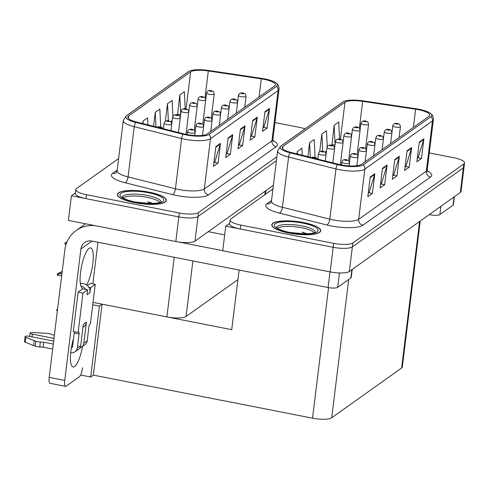 <?xml version="1.0" encoding="UTF-8"?>
<svg xmlns="http://www.w3.org/2000/svg" width="489" height="489" viewBox="0 0 489 489"><rect width="100%" height="100%" fill="white"/><g stroke="black" fill="none" stroke-linecap="round" stroke-linejoin="round"><path stroke-width="0.73" d="M237.941 279.574L186.071 316.505A15.397 3.961 -173 0 1 166.89 316.909L93.032 302.373M273.4 185.3L194.995 241.126A15.397 3.961 7 0 1 175.814 241.535L68.374 220.392L71.4 195.771L178.833 216.914A15.397 3.961 7 0 0 198.021 216.511L276.426 160.685L198.021 216.511A15.397 3.961 7 0 1 178.833 216.914L85.985 198.644A15.397 3.961 7 0 1 75.3 193.491L75.783 189.549A15.397 3.961 7 0 0 86.467 194.701L179.316 212.978A15.397 3.961 7 0 0 198.503 212.568L276.908 156.743M75.367 192.947L71.4 195.771M231.786 329.684L102.134 304.164L99.408 306.108L92.739 304.8M102.06 304.219L93.356 375.124L90.703 377.013L80.593 375.02M90.703 377.013L99.408 306.108M231.713 329.739L239.115 270.032M223.008 400.638L93.356 375.124M272.954 188.937L230.832 218.931A15.397 3.961 7 0 0 230.13 219.928L229.647 223.864A15.397 3.961 7 0 0 240.331 229.017L333.18 247.293A15.397 3.961 7 0 0 352.367 246.884L463.364 167.855A15.397 3.961 7 0 0 464.067 166.859A15.397 3.961 7 0 1 463.364 167.855L352.367 246.884A15.397 3.961 7 0 1 333.18 247.293L225.747 226.15L222.727 250.765L330.161 271.908A15.397 3.961 7 0 0 349.342 271.505L460.345 192.47A15.397 3.961 7 0 0 461.041 191.48L464.55 162.923A15.397 3.961 7 0 0 453.865 157.77L429.305 152.935M229.714 223.326L225.747 226.15M420.24 221.028L402.313 367.019A15.397 3.961 -173 0 1 401.616 368.015L331.713 417.783A15.397 3.961 -173 0 1 312.532 418.187L223.082 400.583M149.255 192.189A24.639 6.333 7 0 0 117.439 194.426A24.639 6.333 7 0 0 134.536 202.672A24.639 6.333 7 0 0 166.352 200.435A24.639 6.333 7 0 0 149.255 192.189M264.054 79.328A16.424 4.224 -173 0 1 275.454 84.823A16.424 4.224 -173 0 1 274.702 85.887L207.073 134.041A16.424 4.224 -173 0 1 183.986 133.888L136.602 122.024A16.424 4.224 -173 0 1 127.837 117.115A16.424 4.224 -173 0 1 128.583 116.058L190.631 71.877A16.424 4.224 -173 0 1 208.32 70.966L261.279 78.851A16.424 4.224 -173 0 1 264.054 79.328M264.665 78.894A18.478 4.749 7 0 0 261.548 78.356L208.583 70.471A18.478 4.749 7 0 0 189.243 71.156A18.478 4.749 7 0 0 188.687 71.492L126.639 115.673A18.478 4.749 7 0 0 135.661 122.391L183.039 134.249A18.478 4.749 7 0 0 209.017 134.42L276.646 86.266A18.478 4.749 7 0 0 276.499 83.258A18.478 4.749 7 0 0 264.665 78.894M215.881 146.627L213.461 166.321L218.063 163.045L220.478 143.35L215.881 146.627M213.882 162.886L214.72 162.287L220.337 144.023A4.108 3.82 -125.5 0 0 220.478 143.35M214.61 162.366L218.063 163.045M228.149 137.892L225.729 157.586L230.331 154.31L232.746 134.616L228.149 137.892M226.15 154.145L226.988 153.552L232.605 135.288A4.108 3.82 -125.5 0 0 232.746 134.616M226.878 153.632L230.331 154.31M264.952 111.688L262.532 131.382L267.135 128.106L269.555 108.411L264.952 111.688M262.954 127.941L263.797 127.342L269.408 109.084A4.108 3.82 -125.5 0 0 269.555 108.411M263.681 127.427L267.135 128.106M252.685 120.422L250.264 140.117L254.867 136.841L257.287 117.146L252.685 120.422M250.686 136.675L251.529 136.076L257.141 117.818A4.108 3.82 -125.5 0 0 257.287 117.146M251.413 136.162L254.867 136.841M240.417 129.157L237.996 148.852L242.599 145.575L245.013 125.881L240.417 129.157M238.418 145.41L239.262 144.817L244.873 126.553A4.108 3.82 -125.5 0 0 245.013 125.881M239.145 144.897L242.599 145.575M305.069 128.845A15.397 3.961 7 0 0 299.519 127.391L274.952 122.556M118.607 158.564L76.486 188.558A15.397 3.961 7 0 0 75.783 189.549M172.898 116.223L172.116 100.379L167.513 103.656L165.349 121.266M185.227 108.711L184.384 91.645L179.781 94.921L177.635 114.426M147.922 124.86L147.58 117.855L142.977 121.131L142.678 123.546M160.734 127.042L159.848 109.12L155.245 112.391L153.54 126.266M155.245 112.391L155.96 126.871M170.667 121.663L172.177 120.587M167.513 103.656L168.363 120.826M180.679 114.481L177.391 114.42M179.781 94.921L180.728 114.053M142.977 121.131L143.1 123.656M303.602 222.568A24.639 6.333 7 0 0 271.786 224.806A24.639 6.333 7 0 0 288.883 233.045A24.639 6.333 7 0 0 320.698 230.808A24.639 6.333 7 0 0 303.602 222.568M418.401 109.707A16.424 4.224 -173 0 1 429.8 115.202A16.424 4.224 -173 0 1 429.049 116.26L361.42 164.414A16.424 4.224 -173 0 1 338.333 164.261L290.955 152.403A16.424 4.224 -173 0 1 282.184 147.495A16.424 4.224 -173 0 1 282.929 146.431L344.977 102.25A16.424 4.224 -173 0 1 362.667 101.339L415.626 109.23A16.424 4.224 -173 0 1 418.401 109.707M419.012 109.267A18.478 4.749 7 0 0 415.894 108.729L362.93 100.844A18.478 4.749 7 0 0 343.59 101.535A18.478 4.749 7 0 0 343.034 101.871L280.986 146.052A18.478 4.749 7 0 0 290.008 152.77L337.392 164.628A18.478 4.749 7 0 0 363.364 164.799L430.992 116.645A18.478 4.749 7 0 0 430.846 113.631A18.478 4.749 7 0 0 419.012 109.267M370.228 177.006L367.807 196.7L372.41 193.424L374.825 173.729L370.228 177.006M368.229 193.259L369.067 192.66L374.684 174.402A4.108 3.82 -125.5 0 0 374.825 173.729M368.957 192.745L372.41 193.424M382.496 168.265L380.075 187.959L384.678 184.689L387.092 164.995L382.496 168.265M380.497 184.524L381.341 183.925L386.952 165.667A4.108 3.82 -125.5 0 0 387.092 164.995M381.224 184.005L384.678 184.689M419.299 142.061L416.879 161.755L421.481 158.479L423.902 138.784L419.299 142.061M417.306 158.32L418.144 157.721L423.755 139.457A4.108 3.82 -125.5 0 0 423.902 138.784M418.028 157.8L421.481 158.479M407.031 150.795L404.611 170.49L409.214 167.214L411.634 147.519L407.031 150.795M405.033 167.055L405.876 166.456L411.487 148.191A4.108 3.82 -125.5 0 0 411.634 147.519M405.76 166.535L409.214 167.214M394.764 159.53L392.343 179.225L396.946 175.948L399.366 156.254L394.764 159.53M392.765 175.789L393.608 175.19L399.22 156.926A4.108 3.82 -125.5 0 0 399.366 156.254M393.492 175.27L396.946 175.948M230.13 219.928A15.397 3.961 7 0 0 240.814 225.081L333.669 243.351A15.397 3.961 7 0 0 352.85 242.947L463.847 163.913A15.397 3.961 7 0 0 464.55 162.923M327.245 146.596L326.463 130.759L321.86 134.035L319.696 151.645M339.574 139.084L338.73 122.024L334.128 125.3L331.982 144.805M302.269 155.239L301.927 148.228L297.324 151.504L297.025 153.925M315.081 157.421L314.195 139.493L309.592 142.77L307.887 156.645M309.592 142.77L310.313 157.25M325.014 152.042L326.524 150.967M321.86 134.035L322.709 151.199M335.026 144.854L331.738 144.799M334.128 125.3L335.081 144.426M297.324 151.504L297.446 154.029M157.165 127.171A2.567 2.414 49.4 0 1 158.497 127.048A1.284 0.33 7 0 0 159.341 127.55A1.284 0.33 7 0 0 160.942 127.513A1.284 0.33 7 0 0 160.111 126.999A1.284 0.33 7 0 0 158.528 127.024L160.239 127.336L158.497 127.048M158.528 127.024A2.567 2.353 -121 0 0 157.134 127.164M66.094 244.292L64.982 244.072A2.567 0.672 -78.9 0 1 64.878 244.017L66.272 243.779M67.072 241.743L65 243.021L64.878 244.017M65 243.021L66.865 242.232M62.176 271.676L59.01 273.082L62.201 271.481M62.219 271.322L57.317 274.011L59.517 273.076L59.456 273.571L57.195 275.007A2.567 0.672 -78.9 0 0 57.299 275.062L61.657 275.924M59.517 273.076L62.158 271.835M57.317 274.011L57.195 275.007M311.511 157.55A2.567 2.414 49.4 0 1 312.844 157.421A1.284 0.33 7 0 0 313.694 157.923A1.284 0.33 7 0 0 315.289 157.892A1.284 0.33 7 0 0 314.458 157.379A1.284 0.33 7 0 0 312.874 157.403L314.586 157.715L312.844 157.421M312.874 157.403A2.567 2.353 -121 0 0 311.481 157.544M57.378 310.753L56.81 310.643A2.567 0.672 -78.9 0 1 56.706 310.582L57.402 310.558M57.592 309.042L56.828 309.586L56.706 310.582M56.828 309.586L57.561 309.274M349.097 165.893L349.452 162.99A3.851 0.99 -173 0 1 344.482 163.344A3.851 0.99 -173 0 1 341.811 162.055L342.728 160.349A2.567 2.414 49.4 0 1 344.702 159.836A1.284 0.33 7 0 0 345.552 160.331A1.284 0.33 7 0 0 347.147 160.3A1.284 0.33 7 0 0 346.316 159.787A1.284 0.33 7 0 0 344.739 159.811L346.444 160.123L344.702 159.836M344.739 159.811A2.567 2.353 -121 0 0 342.93 160.19M356.866 165.753L357.948 156.945A3.851 0.99 -173 0 1 352.979 157.293A3.851 0.99 -173 0 1 350.307 156.003L351.224 154.298A2.567 2.414 49.4 0 1 353.199 153.784A1.284 0.33 7 0 0 354.048 154.286A1.284 0.33 7 0 0 355.644 154.249A1.284 0.33 7 0 0 354.812 153.742A1.284 0.33 7 0 0 353.235 153.76L354.941 154.072L353.199 153.784M353.235 153.76A2.567 2.353 -121 0 0 351.426 154.145M365.106 161.792L366.444 150.893A3.851 0.99 -173 0 1 361.475 151.242A3.851 0.99 -173 0 1 358.804 149.958L359.721 148.246A2.567 2.414 49.4 0 1 361.695 147.733A1.284 0.33 7 0 0 362.545 148.234A1.284 0.33 7 0 0 364.14 148.204A1.284 0.33 7 0 0 363.309 147.69A1.284 0.33 7 0 0 361.732 147.709L363.437 148.026L361.695 147.733M361.732 147.709A2.567 2.353 -121 0 0 359.922 148.094M373.602 155.74L374.941 144.842A3.851 0.99 -173 0 1 369.971 145.196A3.851 0.99 -173 0 1 367.3 143.907L368.217 142.201A2.567 2.414 49.4 0 1 370.191 141.688A1.284 0.33 7 0 0 371.041 142.189A1.284 0.33 7 0 0 372.636 142.152A1.284 0.33 7 0 0 371.805 141.639A1.284 0.33 7 0 0 370.222 141.663L371.933 141.975L370.191 141.688M370.222 141.663A2.567 2.353 -121 0 0 368.419 142.042M194.75 135.514L195.105 132.617A3.851 0.99 -173 0 1 190.135 132.965A3.851 0.99 -173 0 1 187.464 131.675L188.381 129.97A2.567 2.414 49.4 0 1 190.355 129.457A1.284 0.33 7 0 0 191.205 129.958A1.284 0.33 7 0 0 192.8 129.921A1.284 0.33 7 0 0 191.969 129.414A1.284 0.33 7 0 0 190.392 129.432L192.098 129.744L190.355 129.457M190.392 129.432A2.567 2.353 -121 0 0 188.583 129.817M202.519 135.38L203.601 126.565A3.851 0.99 -173 0 1 198.632 126.914A3.851 0.99 -173 0 1 195.961 125.63L196.878 123.919A2.567 2.414 49.4 0 1 198.852 123.405A1.284 0.33 7 0 0 199.701 123.906A1.284 0.33 7 0 0 201.297 123.876A1.284 0.33 7 0 0 200.466 123.362A1.284 0.33 7 0 0 198.889 123.387L200.594 123.699L198.852 123.405M198.889 123.387A2.567 2.353 -121 0 0 197.079 123.766M210.759 131.413L212.098 120.514A3.851 0.99 -173 0 1 207.128 120.869A3.851 0.99 -173 0 1 204.457 119.579L205.374 117.873A2.567 2.414 49.4 0 1 207.348 117.36A1.284 0.33 7 0 0 208.198 117.861A1.284 0.33 7 0 0 209.793 117.825A1.284 0.33 7 0 0 208.962 117.311A1.284 0.33 7 0 0 207.379 117.336L209.09 117.647L207.348 117.36M207.379 117.336A2.567 2.353 -121 0 0 205.576 117.715M219.255 125.367L220.594 114.469A3.851 0.99 -173 0 1 215.625 114.817A3.851 0.99 -173 0 1 212.953 113.527L213.87 111.822A2.567 2.414 49.4 0 1 215.845 111.309A1.284 0.33 7 0 0 216.694 111.81A1.284 0.33 7 0 0 218.29 111.773A1.284 0.33 7 0 0 217.458 111.266A1.284 0.33 7 0 0 215.875 111.284L217.587 111.596L215.845 111.309M215.875 111.284A2.567 2.353 -121 0 0 214.072 111.669M170.948 130.624L171.743 124.157A3.851 0.99 -173 0 1 166.767 124.506A3.851 0.99 -173 0 1 164.102 123.216L165.019 121.51A2.567 2.414 49.4 0 1 166.993 120.997A1.284 0.33 7 0 0 167.837 121.498A1.284 0.33 7 0 0 169.438 121.461A1.284 0.33 7 0 0 168.607 120.954A1.284 0.33 7 0 0 167.024 120.972L168.729 121.29L166.993 120.997M167.024 120.972A2.567 2.353 -121 0 0 165.221 121.358M178.467 132.507L180.239 118.106A3.851 0.99 -173 0 1 175.264 118.454A3.851 0.99 -173 0 1 172.593 117.171L173.516 115.465A2.567 2.414 49.4 0 1 175.49 114.952A1.284 0.33 7 0 0 176.333 115.447A1.284 0.33 7 0 0 177.935 115.416A1.284 0.33 7 0 0 177.104 114.903A1.284 0.33 7 0 0 175.52 114.927L177.226 115.239L175.49 114.952M175.52 114.927A2.567 2.353 -121 0 0 173.717 115.306M185.997 134.347L188.736 112.06A3.851 0.99 -173 0 1 183.76 112.409A3.851 0.99 -173 0 1 181.089 111.119L182.012 109.414A2.567 2.414 49.4 0 1 183.986 108.9A1.284 0.33 7 0 0 184.83 109.402A1.284 0.33 7 0 0 186.431 109.365A1.284 0.33 7 0 0 185.6 108.851A1.284 0.33 7 0 0 184.017 108.876L185.722 109.188L183.986 108.9M184.017 108.876A2.567 2.353 -121 0 0 182.214 109.261M325.295 161.003L326.09 154.53A3.851 0.99 -173 0 1 321.12 154.885A3.851 0.99 -173 0 1 318.449 153.595L319.366 151.89A2.567 2.414 49.4 0 1 321.34 151.376A1.284 0.33 7 0 0 322.184 151.877A1.284 0.33 7 0 0 323.785 151.841A1.284 0.33 7 0 0 322.954 151.327A1.284 0.33 7 0 0 321.371 151.352L323.082 151.663L321.34 151.376M321.371 151.352A2.567 2.353 -121 0 0 319.568 151.737M332.82 162.886L334.586 148.485A3.851 0.99 -173 0 1 329.61 148.833A3.851 0.99 -173 0 1 326.939 147.544L327.862 145.838A2.567 2.414 49.4 0 1 329.837 145.325A1.284 0.33 7 0 0 330.68 145.826A1.284 0.33 7 0 0 332.282 145.789A1.284 0.33 7 0 0 331.45 145.282A1.284 0.33 7 0 0 329.867 145.3L331.573 145.618L329.837 145.325M329.867 145.3A2.567 2.353 -121 0 0 328.064 145.685M340.344 164.726L343.082 142.433A3.851 0.99 -173 0 1 338.107 142.782A3.851 0.99 -173 0 1 335.436 141.498L336.359 139.793A2.567 2.414 49.4 0 1 338.333 139.273A1.284 0.33 7 0 0 339.177 139.775A1.284 0.33 7 0 0 340.778 139.744A1.284 0.33 7 0 0 339.947 139.231A1.284 0.33 7 0 0 338.364 139.255L340.069 139.567L338.333 139.273M338.364 139.255A2.567 2.353 -121 0 0 336.56 139.634M440.889 206.321L439.88 214.573L453.065 205.184L454.079 196.933M454.397 196.706L453.419 204.689A7.702 1.98 -173 0 1 453.065 205.184M439.88 214.573A7.702 1.98 -173 0 1 430.283 214.775L430.406 213.785M429.293 214.579L430.283 214.775M82.537 346.42A20.532 5.367 -78.9 0 1 74.579 366.524A20.532 5.367 -78.9 0 1 73.032 366.976A20.532 5.367 -78.9 0 1 73.546 338.504M81.956 289.384L82.128 287.948A20.532 5.367 -78.9 0 1 81.639 265.863A20.532 5.367 -78.9 0 1 90.636 247.905A20.532 5.367 -78.9 0 1 92.934 262.562A20.532 5.367 -78.9 0 1 86.73 284.671L86.687 285.032M86.73 284.671L85.819 284.488M81.418 283.626L80.318 283.406M339.445 272.966L337.679 287.336L350.87 277.948L351.884 269.696M224.677 234.885L208.296 231.664M222.733 250.674L179.053 242.073M64.756 380.436A7.702 2.011 101.1 0 0 65.569 386.353L50.012 383.297A7.702 2.011 -78.9 0 1 49.2 377.38L64.756 380.436L80.899 248.98A10.269 9.554 54.5 0 1 84.664 242.526A10.269 9.554 54.5 0 1 91.828 241.046L328.088 287.544L330.014 271.884M95.3 225.686A30.801 28.655 -125.5 0 0 76.162 230.508A30.801 28.655 -125.5 0 0 64.86 249.855L49.2 377.38M65.569 386.353A7.702 2.011 101.1 0 0 66.149 386.188L79.34 376.793A7.702 2.011 101.1 0 0 82.543 367.771M92.849 283.858L97.959 242.251M352.202 269.47L351.218 277.452A7.702 1.98 -173 0 1 350.87 277.948M337.679 287.336A7.702 1.98 -173 0 1 328.088 287.544M88.79 287.245L90.648 287.611L90.043 292.532A7.702 7.164 -125.5 0 0 88.79 287.245A7.702 7.164 -125.5 0 0 83.662 283.712A7.702 7.164 -125.5 0 0 80.379 283.828M70.709 352.569L70.819 352.593A6.161 5.734 -125.5 0 0 75.117 351.701A6.161 5.734 -125.5 0 0 77.378 347.832L80.752 345.43L83.35 324.262L86.419 322.074L83.821 343.247L87.189 340.845L88.882 327.055A2.567 0.672 -78.9 0 1 89.952 324.048L90.416 323.724L95.251 284.335L90.386 283.375L87.335 285.552M80.752 345.43A6.161 5.734 54.5 0 1 78.491 349.299L75.117 351.701M72.763 344.867L71.95 344.708M53.656 341.108L29.285 336.31A3.276 0.844 -173 0 0 25.055 336.609L24.45 341.53A3.276 0.844 7 0 0 25.306 342.233L35.294 346.2A5.135 1.32 7 0 0 39.737 346.97L40.336 342.049L43.735 342.221L53.283 344.097M82.971 327.355L83.588 326.915A7.702 7.164 -125.5 0 0 86.419 322.074M32.017 336.848L32.353 334.128L53.986 338.382M72.568 342.043L73.099 342.147M79.823 347.93A6.161 5.734 -125.5 0 0 81.559 347.117A6.161 5.734 -125.5 0 0 83.821 343.247M78.118 292.11L82.72 288.834L87.58 289.794L82.983 293.07L78.118 292.11L73.283 331.499L78.142 332.459L78.607 332.129A2.567 0.672 -78.9 0 1 78.796 332.074A2.567 0.672 -78.9 0 1 79.071 334.048L77.378 347.832M90.043 292.532L86.975 294.714L87.58 289.794M74.23 331.689A2.567 0.672 -78.9 0 1 74.206 333.088L72.513 346.878A1.027 0.954 54.5 0 1 71.425 347.667L72.513 346.89M87.189 340.845A6.161 5.734 54.5 0 1 84.933 344.714L81.559 347.117M54.352 335.393L51.241 334.28A5.135 1.32 7 0 0 47.023 333.351L32.629 332.52A3.276 0.844 -173 0 0 30.08 333.027L29.67 336.383M95.251 284.335L90.648 287.611M82.983 293.07L78.142 332.459M52.684 349.024L43.13 347.141L43.735 342.221M43.13 347.141L39.737 346.97M32.353 334.128A3.276 0.844 -173 0 1 30.08 333.027M40.336 342.049A5.135 1.32 7 0 1 35.899 341.273L25.905 337.306A3.276 0.844 -173 0 1 25.055 336.609M35.899 341.273L35.294 346.2M34.206 340.619L33.6 345.54M85.728 289.427A7.702 7.164 -125.5 0 0 80.881 285.961M277.599 228.339A18.992 4.884 -173 0 1 301.432 227.703A18.992 4.884 -173 0 1 314.207 232.831M303.528 222.623A24.383 6.271 -173 0 1 320.442 230.777A24.383 6.271 -173 0 1 288.956 232.996A24.383 6.271 -173 0 1 272.043 224.836A24.383 6.271 -173 0 1 303.528 222.623M305.552 233.938L302.068 232.11L307.526 233.876M302.068 232.11L306.823 233.907M123.252 197.959A18.992 4.884 -173 0 1 147.085 197.33A18.992 4.884 -173 0 1 159.86 202.458M149.182 192.244A24.383 6.271 -173 0 1 166.095 200.404A24.383 6.271 -173 0 1 134.609 202.617A24.383 6.271 -173 0 1 117.696 194.457A24.383 6.271 -173 0 1 149.182 192.244M151.205 203.565L147.721 201.737L153.179 203.503M147.721 201.737L152.476 203.534M227.752 119.316L229.09 108.417A3.851 0.99 -173 0 1 224.121 108.766A3.851 0.99 -173 0 1 221.45 107.482L222.367 105.777A2.567 2.414 49.4 0 1 224.341 105.257A1.284 0.33 7 0 0 225.184 105.758A1.284 0.33 7 0 0 226.786 105.728A1.284 0.33 7 0 0 225.955 105.214A1.284 0.33 7 0 0 224.372 105.239L226.083 105.551L224.341 105.257M224.372 105.239A2.567 2.353 -121 0 0 222.568 105.618M236.248 113.265L237.587 102.366A3.851 0.99 -173 0 1 232.611 102.721A3.851 0.99 -173 0 1 229.94 101.431L230.863 99.725A2.567 2.414 49.4 0 1 232.837 99.212A1.284 0.33 7 0 0 233.681 99.713A1.284 0.33 7 0 0 235.282 99.677A1.284 0.33 7 0 0 234.451 99.163A1.284 0.33 7 0 0 232.868 99.188L234.573 99.499L232.837 99.212M232.868 99.188A2.567 2.353 -121 0 0 231.065 99.573M244.744 107.219L246.083 96.321A3.851 0.99 -173 0 1 241.108 96.669A3.851 0.99 -173 0 1 238.436 95.379L239.359 93.674A2.567 2.414 49.4 0 1 241.334 93.161A1.284 0.33 7 0 0 242.177 93.662A1.284 0.33 7 0 0 243.779 93.625A1.284 0.33 7 0 0 242.947 93.118A1.284 0.33 7 0 0 241.364 93.136L243.07 93.454L241.334 93.161M241.364 93.136A2.567 2.353 -121 0 0 239.561 93.521M382.098 149.695L383.437 138.797A3.851 0.99 -173 0 1 378.468 139.145A3.851 0.99 -173 0 1 375.796 137.855L376.713 136.15A2.567 2.414 49.4 0 1 378.688 135.636A1.284 0.33 7 0 0 379.537 136.138A1.284 0.33 7 0 0 381.133 136.101A1.284 0.33 7 0 0 380.301 135.594A1.284 0.33 7 0 0 378.718 135.612L380.43 135.924L378.688 135.636M378.718 135.612A2.567 2.353 -121 0 0 376.915 135.997M390.595 143.644L391.933 132.745A3.851 0.99 -173 0 1 386.964 133.094A3.851 0.99 -173 0 1 384.293 131.81L385.21 130.105A2.567 2.414 49.4 0 1 387.184 129.585A1.284 0.33 7 0 0 388.028 130.086A1.284 0.33 7 0 0 389.629 130.056A1.284 0.33 7 0 0 388.798 129.542A1.284 0.33 7 0 0 387.215 129.567L388.926 129.878L387.184 129.585M387.215 129.567A2.567 2.353 -121 0 0 385.411 129.946M399.091 137.592L400.43 126.694A3.851 0.99 -173 0 1 395.454 127.048A3.851 0.99 -173 0 1 392.783 125.759L393.706 124.053A2.567 2.414 49.4 0 1 395.68 123.54A1.284 0.33 7 0 0 396.524 124.041A1.284 0.33 7 0 0 398.125 124.004A1.284 0.33 7 0 0 397.294 123.491A1.284 0.33 7 0 0 395.711 123.515L397.416 123.827L395.68 123.54M395.711 123.515A2.567 2.353 -121 0 0 393.908 123.894M348.596 160.679L351.579 136.388A3.851 0.99 -173 0 1 346.603 136.737A3.851 0.99 -173 0 1 343.932 135.447L344.855 133.742A2.567 2.414 49.4 0 1 346.829 133.228A1.284 0.33 7 0 0 347.673 133.729A1.284 0.33 7 0 0 349.274 133.693A1.284 0.33 7 0 0 348.443 133.179A1.284 0.33 7 0 0 346.86 133.204L348.565 133.515L346.829 133.228M346.86 133.204A2.567 2.353 -121 0 0 345.057 133.589M357.092 154.634L360.075 130.337A3.851 0.99 -173 0 1 355.1 130.685A3.851 0.99 -173 0 1 352.428 129.396L353.351 127.69A2.567 2.414 49.4 0 1 355.32 127.177A1.284 0.33 7 0 0 356.169 127.678A1.284 0.33 7 0 0 357.771 127.641A1.284 0.33 7 0 0 356.939 127.134A1.284 0.33 7 0 0 355.356 127.152L357.062 127.47L355.32 127.177M355.356 127.152A2.567 2.353 -121 0 0 353.553 127.537M365.583 148.583L368.565 124.285A3.851 0.99 -173 0 1 363.596 124.634A3.851 0.99 -173 0 1 360.925 123.35L361.848 121.645A2.567 2.414 49.4 0 1 363.816 121.131A1.284 0.33 7 0 0 364.666 121.627A1.284 0.33 7 0 0 366.267 121.596A1.284 0.33 7 0 0 365.43 121.083A1.284 0.33 7 0 0 363.853 121.107L365.558 121.419L363.816 121.131M363.853 121.107A2.567 2.353 -121 0 0 362.049 121.486M194.249 130.306L197.232 106.009A3.851 0.99 -173 0 1 192.256 106.357A3.851 0.99 -173 0 1 189.585 105.068L190.508 103.362A2.567 2.414 49.4 0 1 192.477 102.849A1.284 0.33 7 0 0 193.326 103.35A1.284 0.33 7 0 0 194.928 103.32A1.284 0.33 7 0 0 194.096 102.806A1.284 0.33 7 0 0 192.513 102.824L194.219 103.142L192.477 102.849M192.513 102.824A2.567 2.353 -121 0 0 190.71 103.21M202.739 124.255L205.722 99.958A3.851 0.99 -173 0 1 200.753 100.306A3.851 0.99 -173 0 1 198.082 99.022L199.005 97.317A2.567 2.414 49.4 0 1 200.973 96.804A1.284 0.33 7 0 0 201.823 97.299A1.284 0.33 7 0 0 203.424 97.268A1.284 0.33 7 0 0 202.587 96.755A1.284 0.33 7 0 0 201.01 96.779L202.715 97.091L200.973 96.804M201.01 96.779A2.567 2.353 -121 0 0 199.206 97.158M211.236 118.204L214.219 93.912A3.851 0.99 -173 0 1 209.249 94.261A3.851 0.99 -173 0 1 206.578 92.971L207.495 91.266A2.567 2.414 49.4 0 1 209.469 90.752A1.284 0.33 7 0 0 210.319 91.254A1.284 0.33 7 0 0 211.92 91.217A1.284 0.33 7 0 0 211.083 90.703A1.284 0.33 7 0 0 209.506 90.728L211.211 91.04L209.469 90.752M209.506 90.728A2.567 2.353 -121 0 0 207.703 91.113M166.89 316.909L174.212 257.257M175.814 241.535L179.316 212.978M194.995 241.126L198.503 212.568M264.812 194.738L265.258 191.101M186.071 316.505L192.898 260.937M330.161 271.908L333.669 243.351M349.342 271.505L352.85 242.947M460.345 192.47L463.847 163.913M401.616 368.015L419.605 221.474M331.713 417.783L348.694 279.5M312.532 418.187L328.559 287.63M272.917 140.557A25.666 6.601 -173 0 1 276.199 146.694L208.571 194.842A5.135 4.774 54.5 0 1 204.31 188.962L271.945 140.814A20.532 5.281 7 0 0 272.874 139.487L273.339 141.559M208.571 194.842A25.666 6.601 -173 0 1 176.596 195.521A25.666 6.601 -173 0 1 172.489 194.61L125.111 182.745A25.666 6.601 -173 0 1 112.58 173.418L117.189 170.135M178.736 189.506A20.532 5.281 7 0 0 204.31 188.962L210.478 138.742A20.532 5.281 -173 0 1 181.615 138.552L134.237 126.694A20.532 5.281 -173 0 1 123.277 120.551L117.109 170.777A20.532 5.281 7 0 0 128.069 176.914L175.447 188.772A20.532 5.281 7 0 0 178.736 189.506M189.243 71.156L188.143 71.822A5.135 4.774 54.5 0 1 188.687 71.492M126.639 115.673A5.135 4.774 -125.5 0 0 126.095 116.003L123.277 120.551M135.661 122.391A5.135 2.152 104.1 0 0 134.237 126.694L128.069 176.914A5.135 2.152 -75.9 0 1 125.111 182.745M183.039 134.249A5.135 2.152 104.1 0 0 181.615 138.552L175.447 188.772A5.135 2.152 -75.9 0 1 172.489 194.61M209.017 134.42A5.135 4.774 54.5 0 1 210.478 138.742L278.107 90.587A5.135 4.774 -125.5 0 0 276.646 86.266M276.499 83.258C278.235 84.554 279.085 86.559 279.042 89.267A20.532 5.281 -173 0 1 278.107 90.587L271.945 140.814A5.135 4.774 54.5 0 0 276.199 146.694M86.467 194.701L85.985 198.644M117.109 170.777L116.162 172.672A5.135 4.774 54.5 0 1 112.58 173.418M128.583 116.058L128.301 118.326M261.279 78.851L259.048 97.036M208.32 70.966L205.025 97.806M190.631 71.877L186.089 108.864M240.337 129.781L244.873 126.553M252.605 121.046L257.141 117.818M264.873 112.311L269.408 109.084M228.07 138.515L232.605 135.288M215.802 147.25L220.337 144.023M427.264 170.936A25.666 6.601 -173 0 1 430.546 177.067L362.917 225.221A5.135 4.774 54.5 0 1 358.657 219.341L426.292 171.187A20.532 5.281 7 0 0 427.221 169.86L427.686 171.939M362.917 225.221A25.666 6.601 -173 0 1 330.943 225.9A25.666 6.601 -173 0 1 326.835 224.983L279.457 213.125A25.666 6.601 -173 0 1 266.927 203.791L271.536 200.508M333.082 219.879A20.532 5.281 7 0 0 358.657 219.341L364.825 169.121A20.532 5.281 -173 0 1 335.961 168.931L288.583 157.067A20.532 5.281 -173 0 1 277.624 150.93L271.456 201.15A20.532 5.281 7 0 0 282.416 207.293L329.8 219.151A20.532 5.281 7 0 0 333.082 219.879M343.59 101.535L342.489 102.201A5.135 4.774 54.5 0 1 343.034 101.871M280.986 146.052A5.135 4.774 -125.5 0 0 280.441 146.382L277.624 150.93M290.008 152.77A5.135 2.152 104.1 0 0 288.583 157.067L282.416 207.293A5.135 2.152 -75.9 0 1 279.457 213.125M337.392 164.628A5.135 2.152 104.1 0 0 335.961 168.931L329.8 219.151A5.135 2.152 -75.9 0 1 326.835 224.983M363.364 164.799A5.135 4.774 54.5 0 1 364.825 169.121L432.453 120.966A5.135 4.774 -125.5 0 0 430.992 116.645M430.846 113.631C432.582 114.933 433.431 116.932 433.388 119.64A20.532 5.281 -173 0 1 432.453 120.966L426.292 171.187A5.135 4.774 54.5 0 0 430.546 177.067M240.814 225.081L240.331 229.017M271.456 201.15L270.509 203.051A5.135 4.774 54.5 0 1 266.927 203.791M282.929 146.431L282.654 148.699M415.626 109.23L413.394 127.409M362.667 101.339L359.372 128.185M344.977 102.25L340.436 139.237M394.684 160.16L399.22 156.926M406.952 151.425L411.487 148.191M419.226 142.684L423.755 139.457M382.416 168.894L386.952 165.667M370.149 177.629L374.684 174.402M61.889 274.048L59.456 273.571M91.993 241.077L80.899 248.98M79.071 334.048L74.206 333.088M25.905 337.306L25.306 342.233M276.615 227.538A19.517 5.018 -173 0 1 301.805 225.869A19.517 5.018 -173 0 1 315.356 232.293M302.838 223.112A22.072 5.679 -173 0 1 317.147 231.92A22.072 5.679 -173 0 1 289.647 232.501A22.072 5.679 -173 0 1 275.338 223.693A22.072 5.679 -173 0 1 302.838 223.112M122.268 197.159A19.517 5.018 -173 0 1 147.458 195.49A19.517 5.018 -173 0 1 161.003 201.914M148.491 192.733A22.072 5.679 -173 0 1 162.8 201.541A22.072 5.679 -173 0 1 135.3 202.128A22.072 5.679 -173 0 1 120.991 193.314A22.072 5.679 -173 0 1 148.491 192.733M265.448 194.286L265.894 190.649M188.143 71.822L126.095 116.003M279.042 89.267L272.874 139.487M342.489 102.201L280.441 146.382M433.388 119.64L427.221 169.86M162.947 128.619L162 127.586L160.306 126.944C159.163 126.657 158.033 126.773 156.902 127.287M317.294 158.998L316.346 157.965L314.653 157.324C313.516 157.036 312.379 157.152 311.248 157.66M349.452 162.99C348.333 158.974 348.822 161.113 346.512 159.732C345.375 159.445 344.238 159.561 343.113 160.074M341.456 164.946L341.811 162.055M357.948 156.945C356.829 152.923 357.318 155.062 355.008 153.68C353.871 153.399 352.734 153.509 351.609 154.023M349.47 162.837L350.307 156.003M366.444 150.893C365.326 146.871 365.815 149.017 363.504 147.635C362.367 147.348 361.23 147.464 360.106 147.971M357.966 156.792L358.804 149.958M374.941 144.842C373.822 140.826 374.311 142.965 372.001 141.584C370.864 141.297 369.727 141.413 368.602 141.926M366.457 150.74L367.3 143.907M195.105 132.617C193.986 128.595 194.475 130.734 192.165 129.353C191.028 129.072 189.891 129.182 188.766 129.695M187.11 134.567L187.464 131.675M203.601 126.565C202.483 122.543 202.972 124.689 200.661 123.307C199.524 123.02 198.387 123.136 197.263 123.644M195.123 132.464L195.961 125.63M212.098 120.514C210.979 116.498 211.468 118.638 209.158 117.256C208.021 116.969 206.884 117.085 205.759 117.598M203.613 126.413L204.457 119.579M220.594 114.469C219.475 110.447 219.964 112.586 217.654 111.205C216.517 110.924 215.38 111.034 214.249 111.547M212.11 120.361L212.953 113.527M171.743 124.157C170.624 120.135 171.113 122.274 168.797 120.893C167.66 120.612 166.529 120.722 165.398 121.235M163.424 128.741L164.102 123.216M180.239 118.106C179.121 114.09 179.604 116.229 177.293 114.848C176.156 114.56 175.025 114.677 173.895 115.19M171.755 124.004L172.593 117.171M188.736 112.06C187.617 108.038 188.1 110.178 185.789 108.796C184.653 108.515 183.522 108.625 182.391 109.139M180.252 117.953L181.089 111.119M326.09 154.53C324.971 150.514 325.46 152.654 323.15 151.272C322.006 150.985 320.876 151.101 319.745 151.614M317.771 159.114L318.449 153.595M334.586 148.485C333.467 144.463 333.956 146.602 331.64 145.221C330.503 144.94 329.372 145.05 328.241 145.563M326.102 154.377L326.939 147.544M343.082 142.433C341.964 138.418 342.447 140.557 340.136 139.176C338.999 138.888 337.868 139.004 336.738 139.518M334.598 148.332L335.436 141.498M76.162 230.508L85.606 223.779M315.319 232.532L312.061 233.381L305.142 233.944L289.843 232.446C284.347 231.309 280.393 230.019 277.966 228.571L276.523 227.416M320.442 230.777L320.332 231.682M272.043 224.836L271.933 225.741M160.973 202.159L157.715 203.002L150.795 203.565L135.496 202.067C130.001 200.936 126.046 199.64 123.619 198.192L122.177 197.036M166.095 200.404L165.985 201.309M117.696 194.457L117.586 195.362M229.09 108.417C227.972 104.401 228.461 106.541 226.15 105.159C225.007 104.872 223.876 104.988 222.746 105.502M220.606 114.316L221.45 107.482M237.587 102.366C236.468 98.35 236.957 100.489 234.641 99.108C233.504 98.821 232.373 98.937 231.242 99.45M229.103 108.265L229.94 101.431M246.083 96.321C244.965 92.299 245.447 94.438 243.137 93.057C242 92.776 240.869 92.886 239.738 93.399M237.599 102.213L238.436 95.379M383.437 138.797C382.319 134.775 382.808 136.914 380.497 135.532C379.354 135.251 378.223 135.361 377.092 135.875M374.953 144.689L375.796 137.855M391.933 132.745C390.815 128.723 391.304 130.869 388.993 129.487C387.85 129.2 386.72 129.316 385.589 129.823M383.449 138.644L384.293 131.81M400.43 126.694C399.311 122.678 399.8 124.817 397.484 123.436C396.347 123.149 395.216 123.265 394.085 123.778M391.946 132.592L392.783 125.759M351.579 136.388C350.46 132.366 350.943 134.506 348.633 133.124C347.496 132.837 346.365 132.953 345.234 133.466M343.095 142.281L343.932 135.447M360.075 130.337C358.957 126.315 359.439 128.454 357.129 127.073C355.992 126.792 354.861 126.902 353.73 127.415M351.591 136.229L352.428 129.396M368.565 124.285C367.447 120.27 367.936 122.409 365.625 121.027C364.488 120.74 363.358 120.856 362.227 121.37M360.087 130.184L360.925 123.35M197.232 106.009C196.113 101.987 196.596 104.126 194.286 102.745C193.149 102.464 192.018 102.574 190.887 103.087M188.748 111.908L189.585 105.068M205.722 99.958C204.61 95.942 205.093 98.081 202.782 96.7C201.645 96.412 200.514 96.529 199.384 97.042M197.244 105.856L198.082 99.022M214.219 93.912C213.1 89.89 213.589 92.03 211.279 90.648C210.142 90.367 209.011 90.477 207.88 90.991M205.741 99.805L206.578 92.971"/></g></svg>
